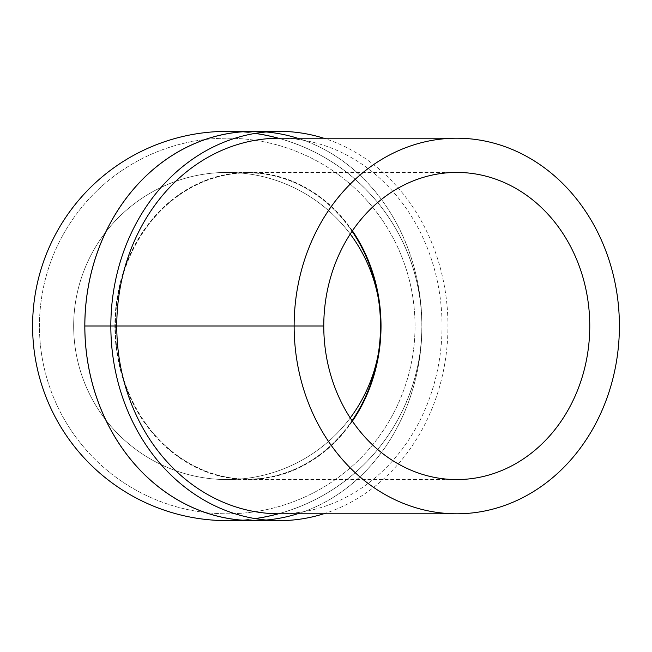 <?xml version="1.0" encoding="UTF-8"?>
<svg xmlns="http://www.w3.org/2000/svg" width="652" height="652" viewBox="0 0 652 652"><rect width="100%" height="100%" fill="white"/><g stroke="black" fill="none" stroke-linecap="round" stroke-linejoin="round"><path stroke-width="0.49" stroke-dasharray="3.26 2.44" d="M352.088 420.736A153.155 132.641 -90 0 1 247.866 479.155A153.155 132.641 -90 0 1 115.233 326A153.155 132.641 -90 0 1 247.866 172.845A153.155 132.641 -90 0 1 352.088 231.264M352.161 231.15A153.155 132.641 90 0 0 248.021 172.845A153.155 132.641 90 0 0 115.388 326A153.155 132.641 90 0 0 248.021 479.155A153.155 132.641 90 0 0 352.161 420.85M352.39 230.816A153.57 133 90 0 0 248.021 172.43A153.57 133 90 0 0 115.021 326A153.57 133 90 0 0 248.021 479.57A153.57 133 90 0 0 352.39 421.184M227.238 479.57A153.57 153.57 0 0 1 73.668 326A153.57 153.57 0 0 1 227.238 172.43L227.238 172.43A153.57 153.57 0 0 1 350.238 234.044A153.57 153.57 0 0 0 123.961 212.34A153.57 153.57 0 0 0 123.961 439.66A153.57 153.57 0 0 0 350.238 417.956A153.57 153.57 0 0 1 227.238 479.57L247.866 479.57A153.57 133 -90 0 1 114.866 326A153.57 133 -90 0 1 247.866 172.43A153.57 133 -90 0 1 380.866 326A153.57 133 -90 0 1 247.866 479.57M378.478 352.683A153.57 153.57 0 0 0 380.809 326A153.57 153.57 0 0 1 378.478 352.683A153.57 153.57 0 0 0 378.478 299.317A153.57 153.57 0 0 1 380.809 326A153.57 153.57 0 0 0 227.238 172.43A153.57 153.57 0 0 0 73.668 326A153.57 153.57 0 0 0 227.238 479.57A153.57 153.57 0 0 0 378.478 299.317M297.54 138.208A194.598 168.526 -90 0 1 421.893 326A194.598 168.526 -90 0 1 297.54 513.792M266.155 520.035A194.598 168.526 -90 0 1 253.367 520.598M253.139 131.402A194.598 168.526 -90 0 1 266.155 131.965M323.71 513.792A194.638 168.558 90 0 0 447.965 326A194.638 168.558 90 0 0 323.71 138.208M279.406 513.792A187.792 162.633 90 0 0 442.04 326A187.792 162.633 90 0 0 279.406 138.208M278.257 138.208A194.598 194.598 0 0 1 421.836 326L421.877 326A194.638 194.638 0 0 0 278.412 138.208A194.638 194.638 0 0 1 278.412 513.792A194.638 194.638 0 0 0 421.877 326L415.031 326A187.792 187.792 0 0 1 133.342 488.633A187.792 187.792 0 0 1 133.342 163.367A187.792 187.792 0 0 1 415.031 326A187.792 187.792 0 0 1 133.342 488.633A187.792 187.792 0 0 1 133.342 163.367A187.792 187.792 0 0 1 415.031 326L421.836 326A194.598 194.598 0 0 1 278.257 513.792M255.193 133.383A194.638 194.638 0 0 0 241.24 131.867A194.638 194.638 0 0 1 255.193 133.383A194.638 194.638 0 0 0 227.238 131.362M227.238 520.638A194.638 194.638 0 0 0 255.193 518.617A194.638 194.638 0 0 1 241.24 520.133A194.638 194.638 0 0 0 255.193 518.617M255.062 518.601A194.598 194.598 0 0 1 32.641 326A194.598 194.598 0 0 1 255.062 133.399M256.619 131.394A194.638 168.558 -90 0 1 421.934 326A194.638 168.558 -90 0 1 256.619 520.606M227.238 326L323.767 326L227.238 326M278.412 513.792A194.638 194.638 0 0 0 278.412 138.208M323.767 326L84.841 326M350.238 234.044A153.57 153.57 0 0 0 123.961 212.34A153.57 153.57 0 0 0 123.961 439.66A153.57 153.57 0 0 0 350.238 417.956M248.021 479.57L456.767 479.57M248.021 172.43L456.767 172.43M247.866 172.43L227.238 172.43"/><path stroke-width="0.98" d="M352.088 231.264A153.155 132.641 -90 0 1 380.507 326A153.155 132.641 -90 0 1 352.088 420.736M352.161 420.85A153.155 132.641 90 0 0 380.662 326A153.155 132.641 90 0 0 352.161 231.15M352.39 421.184A153.57 133 90 0 0 381.021 326A153.57 133 90 0 0 352.39 230.816M589.767 326A153.57 133 -90 0 1 456.767 479.57A153.57 133 -90 0 1 323.767 326A153.57 133 -90 0 1 456.767 172.43A153.57 133 -90 0 1 589.767 326M350.238 417.956A153.57 153.57 0 0 0 378.478 352.683A153.57 153.57 0 0 1 350.238 417.956A153.57 153.57 0 0 0 378.478 352.683M378.478 299.317A153.57 153.57 0 0 0 350.238 234.044A153.57 153.57 0 0 1 378.478 299.317A153.57 153.57 0 0 0 350.238 234.044M297.54 513.792A194.598 168.526 -90 0 1 266.155 520.035M253.367 520.598A194.598 168.526 -90 0 1 253.139 520.598A194.598 168.526 -90 0 1 84.841 326A194.598 168.526 -90 0 1 253.139 131.402L279.17 131.362A194.638 168.558 90 0 0 110.84 326A194.638 168.558 90 0 0 279.17 520.638A194.638 168.558 90 0 0 279.406 520.638A194.638 168.558 90 0 0 323.71 513.792M266.155 131.965A194.598 168.526 -90 0 1 297.54 138.208M323.71 138.208A194.638 168.558 90 0 0 279.17 131.362M456.767 138.208L279.406 138.208A187.792 162.633 90 0 0 116.765 326A187.792 162.633 90 0 0 279.406 513.792L456.767 513.792A187.792 162.633 90 0 0 619.4 326A187.792 162.633 90 0 0 456.767 138.208A187.792 162.633 90 0 0 294.133 326A187.792 162.633 90 0 0 456.767 513.792M278.412 138.208A194.638 194.638 0 0 0 255.193 133.383A194.638 194.638 0 0 1 278.412 138.208A194.638 194.638 0 0 0 255.193 133.383M253.367 131.362L227.238 131.362A194.638 194.638 0 0 0 32.6 326A194.638 194.638 0 0 0 227.238 520.638L253.367 520.638A194.638 168.558 -90 0 1 84.809 326A194.638 168.558 -90 0 1 253.367 131.362A194.638 168.558 -90 0 1 256.619 131.394M255.193 518.617A194.638 194.638 0 0 0 278.412 513.792A194.638 194.638 0 0 1 255.193 518.617A194.638 194.638 0 0 0 278.412 513.792M278.257 513.792A194.598 194.598 0 0 1 255.062 518.601M255.062 133.399A194.598 194.598 0 0 1 278.257 138.208M256.619 520.606A194.638 168.558 -90 0 1 253.367 520.638M241.24 520.133A194.638 194.638 0 0 1 32.6 326A194.638 194.638 0 0 1 241.24 131.867A194.638 194.638 0 0 0 32.6 326A194.638 194.638 0 0 0 241.24 520.133M323.767 326L84.841 326M253.139 520.598L279.17 520.638"/></g></svg>
